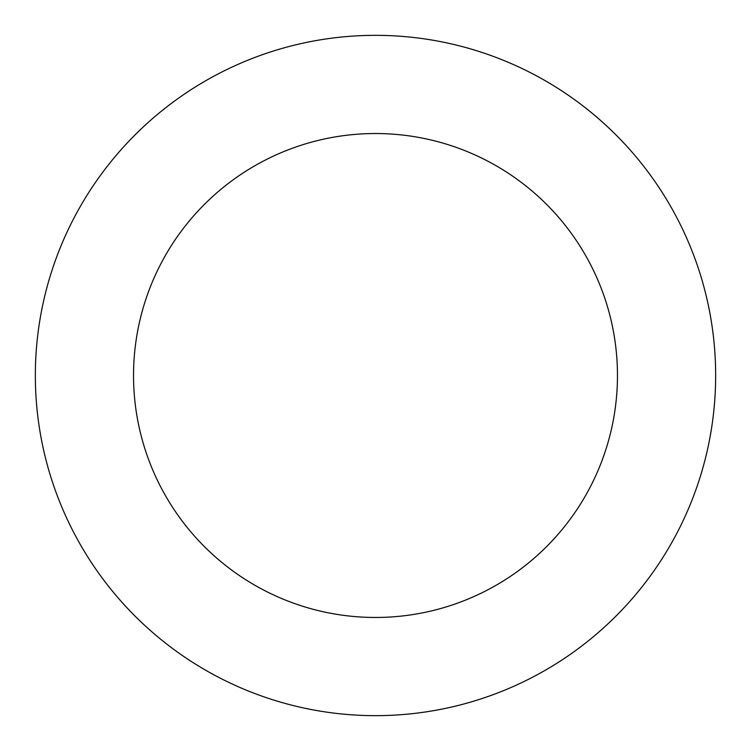 <?xml version="1.0" encoding="UTF-8"?>
<svg xmlns="http://www.w3.org/2000/svg" width="751" height="751" viewBox="0 0 751 751"><rect width="100%" height="100%" fill="white"/><g stroke="black" fill="none" stroke-linecap="round" stroke-linejoin="round"><path stroke-width="1.13" d="M578.007 102.183A340.165 340.165 0 0 0 37.55 336.777A340.165 340.165 0 0 0 510.943 687.531A340.165 340.165 0 0 0 578.007 102.183M519.551 181.085A241.963 241.963 0 0 0 135.105 347.957A241.963 241.963 0 0 0 471.844 597.458A241.963 241.963 0 0 0 519.551 181.085"/></g></svg>
